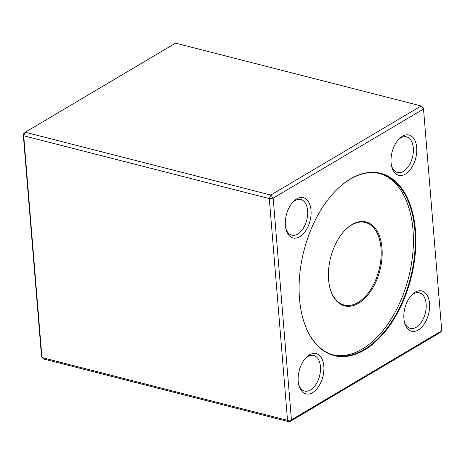 <?xml version="1.0" encoding="UTF-8"?>
<svg xmlns="http://www.w3.org/2000/svg" width="465" height="465" viewBox="0 0 465 465"><rect width="100%" height="100%" fill="white"/><g stroke="black" fill="none" stroke-linecap="round" stroke-linejoin="round"><path stroke-width="0.7" d="M350.436 178.949A94.058 55.259 -75.7 0 1 414.734 223.729A94.058 55.259 -75.7 0 1 373.157 343.804A94.058 55.259 -75.7 0 1 302.57 317.176A94.058 55.259 -75.7 0 1 334.62 191.853A94.058 55.259 -75.7 0 1 350.436 178.949M415.169 292.189A20.791 12.218 -75.7 0 1 429.381 302.087A20.791 12.218 -75.7 0 1 420.191 328.627A20.791 12.218 -75.7 0 1 404.591 322.745A20.791 12.218 -75.7 0 1 411.676 295.043A20.791 12.218 -75.7 0 1 415.169 292.189M309.469 354.842A20.791 12.218 -75.7 0 1 323.681 364.74A20.791 12.218 -75.7 0 1 314.491 391.28A20.791 12.218 -75.7 0 1 298.89 385.398A20.791 12.218 -75.7 0 1 305.976 357.69A20.791 12.218 -75.7 0 1 309.469 354.842M296.653 198.921A20.791 12.218 -75.7 0 1 310.864 208.82A20.791 12.218 -75.7 0 1 301.675 235.36A20.791 12.218 -75.7 0 1 286.074 229.478A20.791 12.218 -75.7 0 1 293.153 201.775A20.791 12.218 -75.7 0 1 296.653 198.921M402.353 136.268A20.791 12.218 -75.7 0 1 416.564 146.167A20.791 12.218 -75.7 0 1 407.375 172.707A20.791 12.218 -75.7 0 1 391.774 166.825A20.791 12.218 -75.7 0 1 398.854 139.122A20.791 12.218 -75.7 0 1 402.353 136.268M441.75 330.784L423.516 109.019L273.182 198.131L291.416 419.889L441.75 330.784L439.785 332.748L289.445 421.854L43.861 359.056L41.949 357.55L287.533 420.348L269.299 198.584L23.715 135.786L41.949 357.55L41.484 355.981L23.25 134.216L25.215 132.252L270.799 195.056L421.139 105.944L175.555 43.146L25.215 132.252L23.715 135.786L23.25 134.216M423.516 109.019L423.051 107.45L421.139 105.944L423.516 109.019M289.445 421.854L291.416 419.889L287.533 420.348L289.445 421.854M273.182 198.131L270.799 195.056L269.299 198.584L273.182 198.131M302.529 317.02A93.645 55.015 104.3 0 0 333.94 355.097A93.645 55.015 104.3 0 0 364.136 349.5A93.645 55.015 104.3 0 0 414.664 253.71A93.645 55.015 104.3 0 0 380.341 173.648A93.645 55.015 104.3 0 0 350.139 179.246A93.645 55.015 104.3 0 0 334.504 191.969M379.411 173.428A93.645 55.015 -75.7 0 1 412.74 254.03A93.645 55.015 -75.7 0 1 362.293 349.029A93.645 55.015 -75.7 0 1 333.021 354.847M352.057 224.525A43.315 25.447 -75.7 0 1 381.666 245.148A43.315 25.447 -75.7 0 1 362.52 300.437A43.315 25.447 -75.7 0 1 330.011 288.178A43.315 25.447 -75.7 0 1 344.768 230.466A43.315 25.447 -75.7 0 1 352.057 224.525M329.947 287.916A42.623 25.04 104.3 0 0 344.187 305.052A42.623 25.04 104.3 0 0 379.01 269.967A42.623 25.04 104.3 0 0 365.31 222.468A42.623 25.04 104.3 0 0 351.563 225.014A42.623 25.04 104.3 0 0 344.582 230.663M391.542 165.854A18.368 10.788 104.3 0 0 397.453 172.474A18.368 10.788 104.3 0 0 412.461 157.356A18.368 10.788 104.3 0 0 406.555 136.89A18.368 10.788 104.3 0 0 400.632 137.989A18.368 10.788 104.3 0 0 398.185 139.86M285.841 228.507A18.368 10.788 104.3 0 0 291.753 235.127A18.368 10.788 104.3 0 0 306.761 220.009A18.368 10.788 104.3 0 0 300.855 199.543A18.368 10.788 104.3 0 0 294.932 200.642A18.368 10.788 104.3 0 0 292.485 202.513M298.658 384.427A18.368 10.788 104.3 0 0 304.575 391.048A18.368 10.788 104.3 0 0 319.577 375.929A18.368 10.788 104.3 0 0 313.672 355.463A18.368 10.788 104.3 0 0 307.749 356.562A18.368 10.788 104.3 0 0 305.307 358.434M404.358 321.774A18.368 10.788 104.3 0 0 410.275 328.395A18.368 10.788 104.3 0 0 425.277 313.276A18.368 10.788 104.3 0 0 419.372 292.81A18.368 10.788 104.3 0 0 413.449 293.909A18.368 10.788 104.3 0 0 411.008 295.781"/></g></svg>

